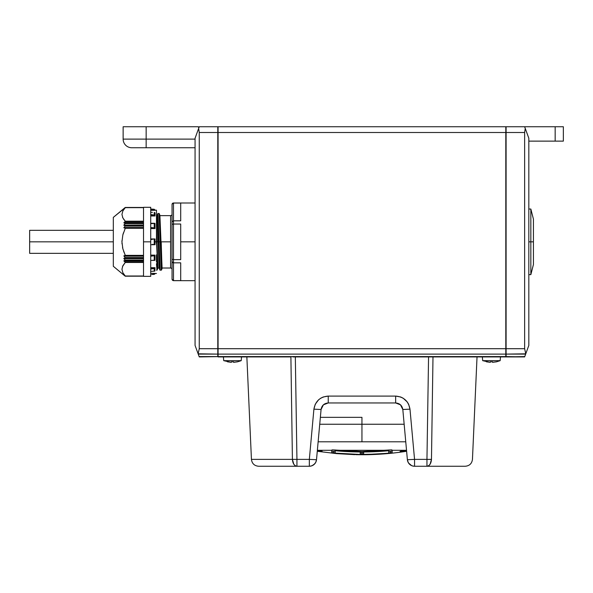 <?xml version="1.0" encoding="UTF-8"?>
<svg xmlns="http://www.w3.org/2000/svg" width="593" height="593" viewBox="0 0 593 593"><rect width="100%" height="100%" fill="white"/><g stroke="black" fill="none" stroke-linecap="round" stroke-linejoin="round"><path stroke-width="0.89" d="M172.052 204.429A1.438 1.438 0 0 1 173.49 202.991A1.438 1.438 0 0 0 172.052 204.429L172.052 204.429M172.089 204.125L173.49 203.036L173.49 220.826L172.052 221.901L172.052 224.391L173.49 224.035L172.052 224.391L172.052 259.274L173.49 259.63L173.49 224.035L180.702 224.035L180.702 241.833L195.067 241.833L180.702 241.833L180.702 259.63L173.49 259.63L173.49 262.84L172.052 261.765L172.052 279.236L172.052 221.901L173.49 220.826L173.49 203.036L172.459 203.458L172.052 204.459L172.052 221.901L172.052 204.459L172.459 203.458L172.052 204.459M172.052 214.214A1.438 1.438 0 0 1 170.606 215.652A1.438 1.438 0 0 0 172.052 214.214M161.2 241.833L170.606 241.833L170.606 268.014A1.438 1.438 0 0 1 172.052 269.452A1.438 1.438 0 0 0 170.606 268.014L170.606 241.833L161.2 241.833L162 268.229L159.91 215.563L162.104 268.073M155.032 215.926L155.032 214.377A0.86 0.749 180 0 0 154.224 213.628L154.224 215.044L154.929 215.57L150.718 214.518L154.224 215.044L154.224 213.628A0.86 0.749 0 0 1 155.032 214.377L154.981 212.791L154.224 212.398L154.224 213.628L154.224 212.398L154.981 212.791L155.032 215.926M129.748 147.509L130.831 147.694M131.765 147.746L131.765 147.746A8.628 8.628 0 0 1 123.136 139.118L146.152 139.118L146.152 126.746L123.136 126.746L123.136 139.118A8.628 8.628 0 0 0 131.765 147.746L146.152 147.746L146.152 139.118L123.136 139.118L123.136 126.746L198.025 126.746A0.86 0.86 0 0 1 198.84 127.888A0.86 0.86 0 0 0 198.885 127.606L198.025 126.746L146.152 126.746L146.152 147.746L195.067 147.746L131.765 147.746M123.811 275.033L113.315 266.287L113.315 241.833L29.65 241.833L29.65 253.344L29.65 241.833L113.315 241.833L113.315 217.379L113.315 266.287L125.249 276.205L123.878 274.974L125.301 276.049L122.855 272.728L121.943 269.244L122.847 265.775L125.301 262.395L123.87 260.913L125.249 260.26L123.818 258.489L125.249 257.777L123.878 255.865L125.301 255.487L122.855 248.801L121.943 241.848L122.847 234.895L125.301 228.179L123.878 227.801L125.249 225.889L123.818 225.177L125.249 223.405L123.87 222.753L125.301 221.271L122.855 217.913L121.943 214.421L122.847 210.96L125.301 207.617L113.315 217.379L123.811 208.632M173.49 280.63L173.49 262.84L180.702 262.84L180.702 280.63L173.49 280.63L180.702 280.63L180.702 262.84L173.49 262.84L173.49 259.63L180.702 259.63L180.702 224.035L173.49 224.035L173.49 220.826L180.702 220.826L173.49 220.826L173.49 259.63L172.052 259.274L172.089 262.01L173.49 262.84L173.49 280.63L172.459 280.207L172.052 279.207L172.459 280.207L173.49 280.63L172.941 280.526M156.47 227.03L156.886 241.833L158.02 241.833L156.886 241.833L157.96 268.014L156.47 229.283M159.999 216.097L160.117 215.652L170.606 215.652L170.606 241.833L170.606 215.652M123.841 208.603L125.249 207.461L143.521 207.461M123.93 274.996L125.279 276.041M123.863 274.959L125.153 276.116L143.521 276.123L125.249 276.205L123.841 275.063M156.47 270.171L156.945 270.171L156.47 263.744L156.945 270.171L157.286 269.845L156.47 254.834L157.219 269.963L157.753 268.103L156.47 241.218M160.177 241.833L159.102 213.495L157.96 213.495L159.043 241.833L160.177 241.833L159.043 241.833L160.117 270.171L161.259 270.171L159.102 213.495L161.533 269.963L160.177 241.833M150.718 273.351L155.032 273.41L150.718 273.351M150.718 267.688L155.032 267.739L150.718 267.999L154.855 268.214L155.032 267.688L150.718 267.688M150.718 255.101L155.032 255.131L150.718 255.101M156.47 241.833L155.032 241.833L156.47 241.833L156.47 210.181L156.47 241.833M143.521 241.833L143.521 276.36L143.521 241.833L150.718 241.833L143.521 241.833L143.521 207.305L143.521 241.833M150.718 276.36L150.718 207.305L150.718 276.36L143.521 276.36M152.483 274.418L154.929 273.818L154.224 274.396L151.719 274.477M123.922 222.657L143.521 222.657L123.922 222.657M123.93 208.669L125.279 207.654L122.847 210.96L121.943 214.421L122.855 217.913L125.279 221.196L143.521 221.196L125.279 221.196L143.521 221.56L125.13 221.56L123.863 222.775L143.521 222.938L123.944 222.938L125.249 223.405L123.907 225.362L143.521 225.014L123.841 225.118L125.138 225.748L143.521 225.748L125.138 225.748L143.521 226.111L125.153 226.111L123.944 227.512L143.521 227.512L123.893 227.593L143.521 227.593L123.893 227.593L125.13 228.008L143.521 228.008L125.13 228.008L143.521 228.29L125.279 228.29L122.847 234.895L121.943 241.848L122.855 248.801L125.279 255.375L124.026 255.783L143.521 255.783L123.878 255.865L125.249 257.777L123.907 258.303L143.521 258.303L123.907 258.303L143.521 258.578L123.907 258.303L125.138 260.045L143.521 260.045L125.138 260.045L143.521 260.394L123.944 260.727L143.521 260.727L123.878 260.779L143.521 261.009L123.878 260.779L125.13 262.106L143.521 262.106L125.13 262.106L143.521 262.469L125.279 262.469L122.847 265.775L121.943 269.244L122.855 272.728L125.279 276.012L143.521 276.012L125.279 276.012M143.521 256.154L123.944 256.154L143.521 256.154M143.521 227.882L124.026 227.882L143.521 227.882M143.521 261.12L124.026 261.12L143.521 261.12M143.521 225.362L123.907 225.362L143.521 225.362M143.521 258.652L123.907 258.652L143.521 258.652M331.732 450.102L331.732 451.073L333.459 451.362L333.459 452.815L331.732 452.526L331.732 450.094L332.236 449.865L361.945 451.495L391.654 449.865L392.158 450.094L392.158 452.526L389.208 452.904L388.704 452.867L388.704 450.732A284.966 284.966 0 0 1 363.672 451.992L363.672 453.793L361.285 453.927L360.218 453.793L360.218 451.992L335.186 450.732L335.186 452.867L334.118 452.867L333.459 452.815L333.459 451.362L335.186 451.421L335.186 452.867L331.732 452.526L331.732 450.094L332.236 449.865L335.868 450.295L388.022 450.295L391.091 449.865L392.158 450.295L406.531 450.295L392.158 450.295L392.158 452.526L389.208 452.904L388.704 452.867L388.704 450.732L363.672 451.992L363.672 453.793L361.945 453.934L361.945 452.496L363.672 452.355L363.672 451.562M391.647 451.206L388.704 451.421L390.431 451.362L390.431 452.815L390.431 451.362L392.025 451.132M392.025 452.585L391.647 452.659M404.463 451.362L400.067 451.362A287.724 249.171 -90 0 0 403.559 450.71L405.968 450.762A284.188 191.576 90 0 0 406.568 450.71L400.067 451.362L405.968 451.362C391.38 453.615 376.703 454.742 361.945 454.749L379.69 454.045L361.945 454.727L331.732 452.933L360.159 454.453L376.207 454.105L390.431 453.037A287.427 287.427 0 0 1 361.945 454.453L361.945 453.934L361.945 454.453A287.427 287.427 0 0 1 333.459 453.037L331.865 452.978M390.972 453.119L361.945 454.749A287.724 273.217 90 0 0 390.972 453.119L391.499 453.052L390.972 453.119M331.732 450.295L317.359 450.295M360.218 451.562L360.218 452.355L361.945 452.496L361.945 453.934L360.351 453.853L360.218 451.992A284.966 284.966 0 0 1 335.186 450.732L335.186 450.22M361.189 454.727L355.896 454.675A287.701 273.203 -90 0 0 361.945 454.727A287.701 273.203 -90 0 0 379.69 454.045L379.69 454.045A287.568 287.568 0 0 1 333.459 453.178L332.799 453.104M354.762 454.661L336.55 453.623L317.922 451.362L319.427 451.362L317.922 451.362L317.922 450.762M351.249 454.394L354.814 454.505M321.925 451.747A287.724 277.917 -90 0 1 319.427 451.362L319.427 450.873L319.427 451.362A287.724 277.917 -90 0 0 321.925 451.747L322.073 451.043A284.907 3.528 90 0 1 321.925 451.747M317.707 450.739L322.073 451.043A284.188 191.576 -90 0 1 317.322 450.71L317.707 450.739M361.945 441.792L405.753 441.792L361.945 441.792L361.945 424.247L361.945 441.792L318.13 441.792L361.945 441.792M404.159 424.247L361.945 424.247L404.159 424.247M361.945 417.346L361.945 424.247L361.945 417.346L320.353 417.346L361.945 417.346M241.536 356.919L241.203 360.663L223.731 360.663L223.405 356.919L223.731 360.663L241.203 360.663L241.536 356.919M500.485 356.919L500.158 360.663L482.687 360.663L482.354 356.919L482.687 360.663L500.158 360.663L500.485 356.919M528.823 241.833L530.839 241.833L530.839 209.032L530.839 241.833L533.426 241.833L533.426 219.106L533.426 241.833L530.839 241.833L530.839 274.633L530.839 241.833L528.823 241.833M218.083 126.746L218.083 356.919L278.769 356.919L218.083 356.919L218.083 354.11L505.807 354.11L505.807 356.919L218.083 356.571L505.807 356.571L505.807 348.706L505.807 354.11L218.083 354.11L218.083 132.498L505.807 132.498L505.807 348.706L199.255 348.706L199.255 132.498L217.794 132.498L217.794 126.746L199.255 126.746L198.64 128.429L199.255 132.498L217.794 132.498L217.794 348.706L199.255 348.706L198.121 353.813L217.794 354.11L217.794 348.706L217.794 356.571L199.129 356.571L198.232 354.11L217.794 354.11L217.794 356.571L199.255 356.919L218.083 356.63L199.255 356.919L195.067 345.415L195.067 138.251L198.64 128.429L195.067 138.251L195.067 345.415L198.121 353.813L199.255 348.706L199.255 132.498L198.64 128.429L199.255 126.746L217.794 126.746L217.794 348.706L506.096 348.706L506.096 354.11L525.657 354.11L524.761 356.571L506.096 356.919L524.635 356.919L506.096 356.571L506.096 354.11L525.769 353.813L524.635 348.706L506.096 348.706L506.096 132.498L524.635 132.498L524.635 348.706L506.096 348.706L506.096 132.498L524.635 132.498L525.25 128.429L524.635 126.746L506.096 126.746L506.096 132.498L505.807 126.746L506.096 356.919L524.635 356.919L528.823 345.415L525.769 353.813L524.635 348.706L524.635 132.498L525.25 128.429L528.823 138.251L528.823 345.415L528.823 138.251L524.635 126.746L506.096 126.746L506.096 132.498L217.794 132.498L218.083 126.746L505.807 126.746L218.083 126.746M430.911 356.919L505.807 356.919L432.994 356.919L431.474 459.382L432.994 356.919L295.329 356.919L296.937 459.382L309.338 459.382L313.905 409.17L315.261 404.248L318.53 399.845L320.754 398.185L323.207 396.991L328.233 396.087L395.657 396.087L400.683 396.991L403.136 398.185L407.221 401.913L408.629 404.248L409.985 409.17L414.551 459.382L426.953 459.382L428.561 356.919L426.953 459.382L414.551 459.382L414.551 466.254L426.953 466.254L426.953 459.382L431.474 459.382C431.104 463.556 429.591 465.846 426.953 466.254C477.55 466.254 477.55 466.254 426.953 466.254L427.457 466.254M533.426 264.56L533.426 241.833L533.426 264.56L530.839 274.633L528.823 274.633M563.35 141.127L563.35 126.746L555.167 126.746L555.167 141.127L563.35 141.127L555.167 141.127L555.167 126.746L524.635 126.746L563.35 126.746L563.35 141.127M528.823 141.127L555.167 141.127L528.823 141.127M482.687 360.663L490.27 362.33L490.27 361.797L492.568 361.797L492.568 362.33L492.568 361.797L492.568 362.33L496.452 361.826L500.158 360.663M492.568 362.33L496.452 361.797M486.386 361.797L490.27 362.33L490.27 361.797L492.568 361.797M223.731 360.663L231.322 362.33L231.322 361.797L233.62 361.797L233.62 362.33L233.62 361.797L233.62 362.33L237.504 361.826L241.203 360.663M233.62 362.33L237.504 361.797M227.438 361.797L231.322 362.33L231.322 361.797L233.62 361.797M319.731 424.247L361.945 424.247L319.731 424.247M392.158 451.073L392.158 450.295M388.022 450.295L335.868 450.295L361.945 451.495L388.022 450.295M360.218 451.992L360.218 451.488L360.218 451.992M388.704 450.732L388.704 450.22L388.704 450.732M363.672 451.992L363.672 451.488L363.672 451.992M331.732 452.933L332.243 452.941M392.158 450.643L392.158 450.102M388.704 449.954L388.704 450.539M363.539 452.407L363.168 452.452L363.539 452.407M360.722 452.452L363.168 452.452M335.186 450.539L335.186 449.954M332.799 451.288L335.186 451.421M331.732 450.643L332.243 451.206M379.216 451.473L377.444 451.57M373.909 451.74L372.834 451.784M359.432 451.985L355.696 451.925M350.974 451.784L349.796 451.733M346.445 451.57L344.674 451.473M357.838 451.962L359.373 451.985M345.044 451.495L346.705 451.584M348.143 451.658L348.647 451.681M246.858 356.919L251.439 459.382L292.416 459.382L290.896 356.919L278.769 356.919L290.896 356.919L292.416 459.382C238.297 459.382 238.297 459.382 292.416 459.382L296.937 459.382L295.329 356.919L292.979 356.919M296.448 466.254L296.937 466.254C246.34 466.254 246.34 466.254 296.937 466.254C294.298 465.846 292.786 463.556 292.416 459.382L293.809 464.26L295.307 465.779L296.937 466.254L309.338 466.254L309.338 459.382L316.506 459.716L321.072 409.496C321.777 405.479 324.163 403.299 328.233 402.958L395.657 402.958C399.726 403.299 402.113 405.479 402.817 409.496L407.384 459.716L414.551 459.382L409.985 409.17L402.817 409.496L409.985 409.17C408.525 401.165 403.751 396.806 395.657 396.087L395.657 402.958L395.657 396.087L328.233 396.087L328.233 402.958L328.233 396.087C320.131 396.813 315.357 401.172 313.905 409.17L321.072 409.496L313.905 409.17L309.338 459.382L296.937 459.382L296.937 466.254L258.622 466.254C254.404 465.868 252.01 463.578 251.439 459.382M477.031 356.919L472.451 459.382C471.88 463.578 469.486 465.868 465.26 466.254L426.953 466.254L428.583 465.779L430.081 464.26L431.474 459.382C485.585 459.382 485.585 459.382 431.474 459.382L428.761 459.405M408.214 462.466L407.384 459.716L408.103 462.258L409.696 464.371L408.147 462.332M408.54 463.022L411.624 465.631M413.884 466.224L411.95 465.772A7.19 7.19 0 0 0 412.884 466.061M428.161 459.397L426.953 459.382L426.953 466.254L414.551 466.254L414.551 459.382L407.384 459.716A7.19 7.19 0 0 0 407.561 460.783M316.506 459.716L315.78 462.258L314.194 464.371L315.78 462.258L316.506 459.716A7.19 7.19 0 0 1 309.338 466.254A7.19 7.19 0 0 0 316.506 459.716L315.78 462.258L316.506 459.716L321.072 409.496L316.506 459.716L309.338 459.382L309.338 466.254L296.937 466.254L296.937 459.382L292.416 459.382M312.266 465.631L310.006 466.224M311.94 465.772L314.631 463.934M414.218 466.246L414.551 466.254A7.19 7.19 0 0 1 407.384 459.716L408.103 462.258L407.384 459.716L407.94 459.768M321.072 409.496L323.385 404.841L328.233 402.958L395.657 402.958L400.505 404.841L402.817 409.496L407.384 459.716M407.799 461.547A7.19 7.19 0 0 0 408.644 463.17M409.14 463.8A7.19 7.19 0 0 0 410.245 464.823M409.244 463.926L410.756 465.179A7.19 7.19 0 0 0 411.394 465.527M413.151 466.12A7.19 7.19 0 0 0 414.551 466.254L414.551 466.254M408.762 463.341L409.059 463.711M314.831 463.711L315.35 463.014M315.128 463.341L313.134 465.179M432.994 356.919L295.329 356.919M143.521 207.543L125.16 207.543L143.521 207.55L125.153 207.55L123.937 208.632M125.153 276.116L143.521 276.116M143.521 257.918L125.138 257.918L143.521 257.918M143.521 223.62L125.138 223.62L143.521 223.62M143.521 257.555L125.153 257.555L143.521 257.555M143.521 223.272L125.153 223.272L143.521 223.272M155.032 210.315L150.718 210.315L155.032 210.315M124.026 222.545L143.521 222.545L124.026 222.545M154.224 227.897L154.224 223.309L150.718 223.672L154.981 223.405L154.224 223.309L154.224 227.897L155.032 228.535L154.981 223.405L155.032 228.564L154.41 227.942L152.431 227.697L154.224 227.897M151.541 227.556L152.431 227.697L151.541 227.556M151.185 239.535L152.431 239.335L151.185 239.535M154.224 239.187L150.718 238.957L154.981 238.957L154.224 239.187L154.224 244.479L154.224 239.187M152.431 244.331L155.032 244.709L155.032 238.957L155.032 244.709L152.431 244.331M151.185 256.183L152.431 255.968L151.185 256.183M154.224 255.768L152.431 255.968L154.855 255.42L154.224 255.768L154.224 260.357L154.224 255.768M152.431 260.29L154.981 260.26L155.032 255.131L154.981 260.26L152.431 260.29M151.185 268.992L152.431 268.807L151.185 268.992M154.224 268.622L152.431 268.807L154.855 268.214L154.224 268.622L154.224 271.268L154.224 268.622M152.431 271.305L154.855 271.06L155.032 267.739L154.855 271.06L151.719 271.305M152.431 209.24L154.224 209.27L155.032 210.256L154.41 209.411L152.505 209.247M143.521 255.657L125.13 255.657L143.521 255.657M150.718 209.959L154.981 209.959L150.718 209.959M150.718 215.667L154.981 215.667L150.718 215.667M150.718 228.387L154.981 228.387L150.718 228.387M150.718 244.709L154.981 244.709L150.718 244.709M152.431 212.361L151.667 212.361M143.521 255.375L125.279 255.375L143.521 255.375M125.212 255.635L125.019 254.834M125.279 207.624L143.521 207.654L125.279 207.654M155.032 213.102L155.032 214.377L155.032 213.102M155.032 215.978L150.718 215.978L155.032 215.978M155.032 228.564L150.718 228.564L155.032 228.564M122.847 217.898L122.529 217.201M123.907 209.27L124.345 208.706M122.551 247.511L122.647 247.956M121.98 243.212L122.025 243.886M121.943 241.833L121.965 240.728M122.847 234.887L125.279 228.29M122.847 272.713L121.943 269.244L122.847 272.721M122.499 266.524L125.279 262.469L122.855 265.753M156.47 227.927L156.47 227.201M156.9 215.704L157.96 213.495L160.117 270.171L161.437 270.111L162.282 268.014M159.102 268.014L157.219 215.437L159.309 268.103L159.784 269.845L157.686 213.702L159.947 270.111M156.47 255.413L156.47 256.791M156.47 261.824L156.47 254.834M143.521 276.205L125.212 276.182M123.9 274.389L123.477 273.781M123.9 252.129L123.707 251.58M122.855 234.865L123.463 232.804M123.559 219.091L125.279 221.196M156.47 242.374L156.47 243.538M159.91 215.563L159.443 213.821L160.999 261.721L161.533 269.963L162 268.229M156.47 236.689L157.686 268.229L159.295 268.014M158.02 241.833L156.945 215.652L156.47 215.652M180.702 203.036L173.49 203.036L180.702 203.036L180.702 220.826L180.702 203.036M172.052 224.391L173.49 224.035M173.49 220.826L172.089 221.656M172.052 261.765L172.941 262.758M173.49 259.63L172.052 259.274M195.067 280.674L173.49 280.674L172.052 279.207L172.185 279.814M172.459 224.139L172.089 224.31M172.459 203.458L172.941 203.14M29.65 230.321L29.65 241.833L29.65 230.321L113.315 230.321M167.856 126.746L198.025 126.746L167.856 126.746M198.025 126.746L198.818 127.28M195.067 139.118L146.152 139.118L195.067 139.118M113.315 253.344L29.65 253.344M170.606 268.014L161.911 268.014M155.032 273.484L156.47 273.484M528.823 209.032L530.839 209.032L533.426 219.106M405.968 451.362L405.968 450.71M150.718 209.032L154.224 209.27L155.032 210.13M154.224 274.396L155.032 273.536M154.647 223.287L150.718 223.287M150.718 260.379L154.647 260.379M150.718 212.361L152.03 212.361M150.718 271.305L152.03 271.305M143.521 207.305L150.718 207.305M143.521 276.049L125.301 276.049M125.301 207.617L143.521 207.617M155.032 210.181L156.47 210.181M173.49 202.991L195.067 202.991"/></g></svg>
